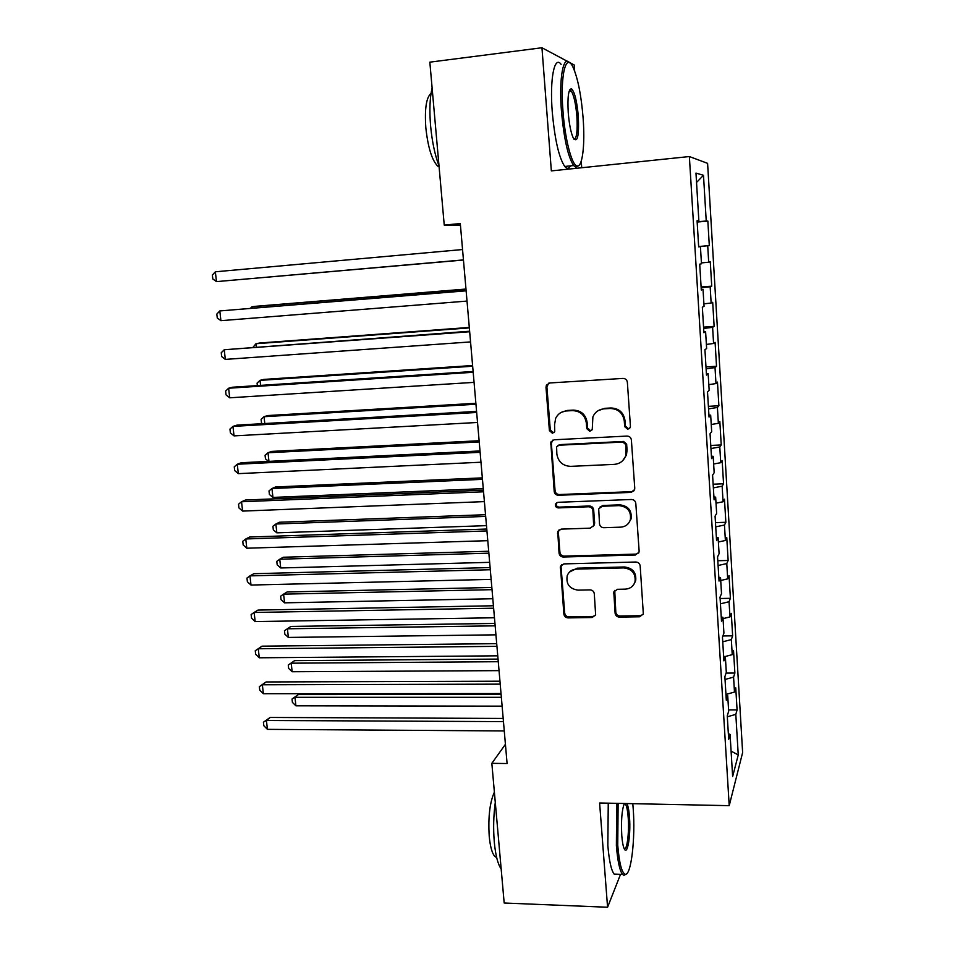 <?xml version="1.0" encoding="UTF-8"?>
<svg xmlns="http://www.w3.org/2000/svg" width="955" height="955" viewBox="0 0 955 955"><rect width="100%" height="100%" fill="white"/><g stroke="black" fill="none" stroke-linecap="round" stroke-linejoin="round"><path stroke-width="1.43" d="M627.757 429.332L630.288 427.422L630.431 426.3L627.363 382.322C626.934 379.815 625.465 378.514 622.947 378.419L549.686 382.967L546.391 385.199L545.997 387.312L549.4 430.574L552.42 433.26L554.76 431.636L554.557 424.7L555.643 418.362C557.839 413.897 561.421 411.426 566.387 410.96L572.427 410.614C580.318 410.972 584.961 415.091 586.346 422.981L586.764 428.604L589.808 431.314L592.243 429.547L592.888 416.905C595.049 412.047 598.773 409.361 604.085 408.836L610.209 408.489C618.231 408.836 622.911 412.99 624.284 420.94L624.677 426.61L627.757 429.332M598.093 410.698L604.837 408.322L610.961 407.976C618.947 408.322 623.615 412.464 624.976 420.403L625.382 426.049L628.45 428.771L629.727 428.377M548.695 383.158L546.905 386.87L550.295 430.013L553.303 432.687L554.163 432.508M561.134 412.429L567.234 410.447L573.263 410.101C581.141 410.459 585.773 414.565 587.146 422.444L587.564 428.043L590.596 430.741L591.658 430.478M615.104 613.229C615.521 615.605 616.942 616.894 619.389 617.085L639.671 616.775L643.336 613.958L640.172 565.897C639.755 563.486 638.31 562.185 635.827 562.018L563.856 563.904L560.442 566.327L563.856 614.065C564.274 616.417 565.682 617.694 568.082 617.897L592.124 617.515L595.634 614.925L594.297 593.735C593.879 591.36 592.458 590.071 590.035 589.892L578.05 590.142C569.49 588.841 565.885 584.03 567.222 575.686C568.87 571.627 571.95 569.431 576.426 569.108L623.794 567.915C632.103 569.001 635.851 573.597 635.027 581.714C633.487 586.298 630.252 588.769 625.31 589.139L617.372 589.307L613.79 591.993L615.104 613.229L615.808 612.167C616.226 614.543 617.646 615.82 620.082 616.023L640.327 615.7L643.192 614.387M505.422 744.303L491.837 763.332L507.093 763.534L460.298 223.566L444.242 225.094L460.429 225.129M491.837 763.332L504.18 903.012L607.571 907.25L620.535 874.326M567.497 61.395L541.951 47.75L551.345 170.897L689.367 156.548L729.214 805.662L599.609 802.988L607.571 907.25M541.951 47.75L429.834 62.159L444.242 225.094M630.945 492.398L634.586 489.617L634.753 488.172L631.386 439.98C630.968 437.497 629.5 436.196 626.993 436.077L554.127 439.778L550.784 442.093L554.198 491.443C554.628 493.854 556.049 495.144 558.472 495.287L630.945 492.398L634.048 490.727M635.803 503.381L639.122 550.904L638.99 552.217L635.338 555.022L563.307 557.016C560.907 556.837 559.487 555.559 559.057 553.184L557.732 531.529L561.122 529.13L590.178 528.163L593.688 525.596L592.876 510.627C592.458 508.203 591.014 506.926 588.567 506.771L558.269 507.905C555.953 507.559 555.022 506.257 555.464 503.977L557.839 502.318L631.446 499.489C633.929 499.632 635.385 500.933 635.803 503.381M689.367 156.548L707.595 163.341L742.632 752.552L729.214 805.662M697.15 222.049L707.846 221.083L706.234 221.035L703.489 175.302L695.968 173.094L698.857 220.82L697.078 220.76L698.666 246.856L700.433 246.641L701.471 263.783L699.717 264.165L701.292 289.998L703.023 289.365L704.062 306.34L702.343 307.152L703.907 332.746L705.602 331.695L706.628 348.515L704.933 349.733L706.485 375.1L708.144 373.632L709.159 390.297L707.512 391.932L709.04 417.06L710.675 415.186L711.678 431.696L710.054 433.725L711.571 458.627L713.182 456.359L714.173 472.725L712.585 475.148L714.089 499.823L715.653 497.161L716.644 513.372L715.08 516.189L716.572 540.637L718.112 537.593L719.091 553.661L717.563 556.861L719.043 581.082L720.548 577.656L721.514 593.58L720.022 597.15L721.491 621.156L722.959 617.372L723.926 633.153L722.458 637.092L723.902 660.872L725.358 656.718L726.301 672.368L724.869 676.665L726.301 700.242L727.722 695.729L728.665 711.236L727.256 715.88L728.689 739.242L730.074 734.395L728.355 733.738M707.846 221.083L709.302 245.602L707.715 245.781L708.694 262.207L701.424 262.912M701.113 287.001L711.738 286.166L710.281 261.873L708.694 262.207M711.738 286.166L710.174 286.739L711.141 303.022L703.907 303.845M703.56 327.135L714.137 326.383L712.693 302.293L711.141 303.022M714.137 326.383L712.609 327.338L713.576 343.478L706.378 344.421M705.984 366.923L716.525 366.254L715.092 342.379L713.576 343.478M716.525 366.254L715.02 367.58L715.975 383.576L708.825 384.638M708.383 406.353L718.888 405.768L717.468 382.096L715.975 383.576M718.888 405.768L717.408 407.463L718.363 423.316L711.236 424.498M710.771 445.448L721.228 444.946L719.831 421.477L718.363 423.316M721.228 444.946L719.784 447L720.727 462.709L713.648 463.999M713.134 484.209L723.556 483.779L722.159 460.525L720.727 462.709M723.556 483.779L722.135 486.19L723.066 501.769L716.023 503.166M715.474 522.636L725.86 522.289L724.475 499.226L723.066 501.769M725.86 522.289L724.463 525.035L725.394 540.482L718.387 541.998M717.802 560.728L728.14 560.466L726.767 537.593L725.394 540.482M728.14 560.466L726.779 563.557L727.686 578.873L720.727 580.485M720.106 598.51L730.396 598.308L729.047 575.638L727.686 578.873M730.396 598.308L729.059 601.734L729.978 616.918L723.042 618.637M722.875 635.958L732.64 635.839L731.303 613.361L729.978 616.918M732.64 635.839L731.339 639.599L732.234 654.653L724.905 656.586M726.063 673.096L734.873 673.048L733.536 650.761L732.234 654.653M734.873 673.048L733.583 677.131L734.479 692.053L725.955 694.452M728.593 709.935L737.081 709.947L735.756 687.851L734.479 692.053M737.081 709.947L735.816 714.352L738.251 754.928L732.64 776.522L730.074 734.395M727.722 695.729L725.991 695.145M735.816 714.352L727.316 716.811M738.251 754.928L731.088 751.119M725.358 656.718L723.615 656.192M733.583 677.131L725.036 679.471M722.959 617.372L721.228 616.894M731.339 639.599L722.744 641.808M720.548 577.656L718.805 577.25M729.059 601.734L720.428 603.823M718.112 537.593L716.369 537.247M726.779 563.557L718.088 565.515M715.653 497.161L713.91 496.887M724.463 525.035L715.737 526.862M713.182 456.359L711.427 456.144M722.135 486.19L713.361 487.874M710.675 415.186L708.92 415.043M719.784 447L710.962 448.54M708.144 373.632L706.39 373.56M717.408 407.463L708.538 408.871M705.602 331.695L703.835 331.695M715.02 367.58L706.103 368.833M703.023 289.365L701.257 289.437M712.609 327.338L703.644 328.448M700.433 246.641L698.654 246.784M710.174 286.739L701.149 287.706M698.857 220.82L697.09 221.011M707.715 245.781L698.642 246.593M574.647 71.076L574.206 64.976L569.013 62.206M581.714 167.746L581.225 161.18M703.489 175.302L696.529 182.441M706.234 221.035L697.138 221.751M698.642 246.521L709.302 245.602M552.659 440.16L551.357 443.43L555.07 490.715C555.5 493.126 556.932 494.404 559.344 494.547L631.625 491.658M625.955 444.779L622.887 442.046L558.962 445.221L556.61 446.868L556.849 454.043C558.221 461.826 562.817 465.933 570.636 466.362L614.232 464.381C619.879 463.855 623.722 460.955 625.752 455.678L625.955 444.779L626.647 444.159L623.591 441.449L622.887 442.046M558.03 445.436L559.833 444.624L623.591 441.449M622.696 460.668L626.456 455.046L627.065 450.08L626.373 450.712M626.647 444.159L627.065 450.08M559.093 529.798L558.353 532.389L559.917 552.288C560.346 554.664 561.755 555.941 564.166 556.108L636.006 554.115L638.704 552.957M593.222 526.527L594.655 523.221L593.664 509.851C593.234 507.427 591.802 506.15 589.354 505.995L559.141 507.129L558.269 507.905M556.67 502.64L556.335 503.225C555.894 505.493 556.837 506.795 559.141 507.129M620.666 527.16C625.513 526.754 628.736 524.295 630.36 519.783C631.386 511.414 627.638 506.699 619.127 505.625L602.235 506.257L598.701 508.86L599.501 523.853C599.919 526.265 601.364 527.554 603.823 527.721L620.666 527.16M628.736 522.994L631.04 518.971C632.055 510.627 628.33 505.923 619.831 504.849L619.127 505.625M600.003 507.057L602.987 505.482L619.831 504.849M614.734 590.405L615.808 612.167M633.977 584.174L635.684 580.736C636.508 572.642 632.771 568.058 624.486 566.972L623.794 567.915M569.55 571.997L577.25 568.177L624.486 566.972M561.659 564.668L561.074 567.007L564.692 613.014C565.121 615.366 566.518 616.644 568.905 616.835L592.888 616.452L595.443 615.426M248.837 278.788L463.462 260.035M248.718 278.788L463.462 260.023M463.45 259.903L216.475 281.618L215.353 271.793L462.554 249.542M463.45 259.915L216.475 281.618L212.81 278.979L212.368 275.064L215.353 271.793M465.968 289.043L255.713 306.292L251.917 306.782L252.072 308.107M465.992 289.234L251.917 306.782L250.485 308.238M469.299 327.446L259.748 343L255.988 343.716L256.346 346.904M469.335 327.899L255.988 343.716L253.111 347.143M466.112 290.618L219.817 310.936L466.124 290.821M220.915 320.677L217.263 317.943L216.821 314.064L219.817 310.936L220.915 320.677L467.019 301.088M469.633 331.23L224.234 349.757L469.669 331.743M225.332 359.402L221.679 356.585L221.238 352.741L224.234 349.757L225.332 359.402L470.552 341.914M562.949 110.816C564.93 138.881 571.639 164.678 576.832 165.86C582.335 168.247 585.2 145.351 583.123 118.241C581.32 95.87 578.05 79.074 573.31 67.853C566.148 51.224 560.024 74.574 562.949 110.816M578.981 165.37L575.71 167.232L573.633 165.537C567.998 156.859 563.928 138.63 561.433 110.864C558.854 78.632 563.259 54.554 569.646 62.839M568.249 112.762C567.401 97.159 568.452 89.161 571.377 88.755C574.588 91.537 576.904 100.776 578.324 116.474C579.16 136.47 577.429 143.56 573.143 137.735C570.815 132.351 569.192 124.031 568.249 112.762M573.991 139.251C576.725 138.535 577.691 130.966 576.892 116.522C575.805 103.797 573.907 95.273 571.233 90.976L569.502 90.236M439.014 165.907C434.895 154.949 432.102 141.638 430.61 125.988C429.308 110.35 429.81 97.673 432.114 87.967M439.097 166.934L437.545 165.979C431.887 159.998 427.995 147.333 425.846 127.982C424.545 108.894 426.264 97.374 431.027 93.447M570.481 165.872C568.846 168.856 566.936 169.047 564.751 166.468C558.962 157.814 554.795 139.633 552.265 111.914C549.614 79.122 554.401 55.008 561.098 64.331M569.705 89.806L569.968 91.131M618.124 803.37L617.742 845.223C619.258 863.045 621.705 872.715 625.107 874.219C631.136 876.463 635.564 838.001 633.165 808.216L632.783 803.668M626.361 873.956L623.949 875.365L622.541 874.398C619.688 870.614 617.634 861.04 616.381 845.676L616.715 803.346M626.922 803.549C628.127 805.96 628.975 810.461 629.476 817.05C630.98 835.016 627.423 856.611 624.128 848.506C623.042 845.999 622.254 841.677 621.777 835.541C621.013 820.5 621.872 809.816 624.355 803.501L625.322 803.991L624.128 803.967M624.295 848.864C627.149 850.201 629.357 831.889 628.187 817.468C627.626 810.317 626.671 805.829 625.322 803.991M501.172 868.919C497.853 864.263 495.561 855.334 494.296 842.143C493.186 828.677 493.52 815.427 495.287 802.379M496.636 857.423L495.168 856.719C492.279 854.009 490.309 847.264 489.235 836.473C488.053 817.122 489.772 802.355 494.38 792.161M617.622 874.219L614.149 874.1C611.212 870.327 609.123 860.765 607.846 845.426L608.251 803.167M472.606 365.526L263.747 379.421L260.035 380.353L260.584 385.39M472.665 366.231L260.035 380.353L257.086 383.098L257.361 385.593M475.877 403.285L267.71 415.556L264.034 416.702L264.798 423.543M475.96 404.252L264.034 416.702L261.097 419.317L261.491 422.922L262.434 423.674M473.119 371.495L232.71 387.205L228.615 388.231L473.191 372.283M229.701 397.805L226.049 394.904L225.619 391.084L228.615 388.231L229.701 397.805L474.062 382.37M476.581 411.402L237.007 425.13L232.948 426.396L476.676 412.476M234.035 435.886L230.394 432.901L229.952 429.117L232.948 426.396L234.035 435.886L477.536 422.468M479.124 440.733L271.65 451.405L268.009 452.754L268.964 461.372M479.219 441.95L268.009 452.754L265.072 455.26L265.466 458.83L268.594 461.384M480.007 450.951L241.269 462.733L237.258 464.237L480.126 452.312M238.332 473.644L234.691 470.576L234.262 466.828L237.258 464.237L238.332 473.644L480.986 462.22M482.335 477.87L275.553 486.966L271.96 488.53L272.939 497.424L483.266 488.638M482.466 479.338L271.96 488.53L269.012 490.906L269.406 494.463L272.939 497.424M483.397 490.166L245.495 500.026L241.531 501.757L483.54 491.801M242.594 511.092L238.953 507.941L238.535 504.216L241.531 501.757L242.594 511.092L484.4 501.614M485.534 514.709L279.433 522.242L275.876 524.009L276.843 532.842L486.477 525.644M485.677 516.416L275.876 524.009L272.927 526.277L273.309 529.798L276.843 532.842M486.775 529.034L249.697 537.02L245.769 538.966L486.943 530.944M246.82 548.218L243.191 544.995L242.761 541.306L245.769 538.966L246.82 548.218L487.778 540.673M488.697 551.25L283.277 557.243L279.755 559.212L280.722 567.974L489.652 562.34M488.865 553.184L279.755 559.212L276.807 561.373L277.189 564.859L280.722 567.974M490.106 567.568L253.851 573.704L249.959 575.877L490.297 569.741M251.01 585.045L247.381 581.738L246.963 578.085L249.959 575.877L251.01 585.045L491.133 579.387M491.837 587.48L287.097 591.981L283.599 594.141L284.566 602.832L492.816 598.737M492.028 589.665L283.599 594.141L280.651 596.183L281.045 599.656L284.566 602.832M493.425 605.768L257.969 610.078L254.126 612.465L493.628 608.204M255.164 621.574L251.547 618.183L251.129 614.554L254.126 612.465L255.164 621.574L494.463 617.766M494.953 623.424L290.881 626.432L287.419 628.796L288.374 637.427L495.943 634.836M495.156 625.835L287.419 628.796L284.483 630.73L290.881 626.432M288.374 637.427L284.853 634.168L284.483 630.73M496.707 643.646L262.064 646.165L258.256 648.767L496.934 646.332M259.294 657.792L255.677 654.33L255.26 650.737L258.256 648.767L259.294 657.792L497.758 655.822M255.26 650.737L262.064 646.165M498.044 659.081L294.629 660.633L291.215 663.188L292.158 671.735L499.047 670.637M498.271 661.708L291.215 663.188L288.267 665.002L294.629 660.633M292.158 671.735L288.649 668.416L288.267 665.002M499.954 681.202L266.123 681.954L262.362 684.771L500.217 684.138M263.377 693.724L259.76 690.19L259.354 686.609L262.362 684.771L263.377 693.724L501.029 693.545M259.354 686.609L266.123 681.954M501.1 694.44L298.354 694.56L294.976 697.305L295.907 705.793L502.115 706.151M501.351 697.305L294.976 697.305L292.027 699.012L298.354 694.56M295.907 705.793L292.409 702.403L292.027 699.012M503.19 718.435L270.146 717.456L266.421 720.476L503.464 721.622M267.436 729.357L263.831 725.752L263.425 722.207L266.421 720.476L267.436 729.357L504.264 730.945M263.425 722.207L270.146 717.456M624.976 420.403L624.284 420.94M610.961 407.976L610.209 408.489M604.837 408.322L604.085 408.836M587.564 428.043L586.764 428.604M587.146 422.444L586.346 422.981M573.263 410.101L572.427 410.614M567.234 410.447L566.387 410.96M550.295 430.013L549.4 430.574M546.905 386.87L545.997 387.312M625.382 426.049L624.677 426.61M559.344 494.547L558.472 495.287M555.07 490.715L554.198 491.443M551.357 443.43L550.462 444.027M559.833 444.624L558.962 445.221M636.006 554.115L635.338 555.022M564.166 556.108L563.307 557.016M559.917 552.288L559.057 553.184M558.353 532.389L557.481 533.224M594.655 523.221L593.879 524.044M593.664 509.851L592.876 510.627M589.354 505.995L588.567 506.771M602.987 505.482L602.235 506.257M614.363 592.339L613.647 593.342M577.25 568.177L576.426 569.108M592.888 616.452L592.124 617.515M568.905 616.835L568.082 617.897M564.692 613.014L563.856 614.065M561.074 567.007L560.227 567.938M640.327 615.7L639.671 616.775M620.082 616.023L619.389 617.085M547.299 384.758L546.391 385.199M551.68 441.497L550.784 442.093M626.456 455.046L625.752 455.678M558.591 530.694L557.732 531.529M594.464 524.773L593.688 525.596M556.335 503.225L555.464 503.977M631.04 518.971L630.36 519.783M614.507 590.99L613.79 591.993M635.684 580.736L635.027 581.714M561.289 565.408L560.442 566.327M576.832 165.86L575.71 167.232M570.266 90.176L571.377 88.755M438.978 165.824L437.545 165.979M571.233 90.976L569.132 91.226M564.751 166.468L573.633 165.537M625.107 874.219L623.949 875.365M496.481 856.766L495.168 856.719M614.149 874.1L622.541 874.398"/></g></svg>
